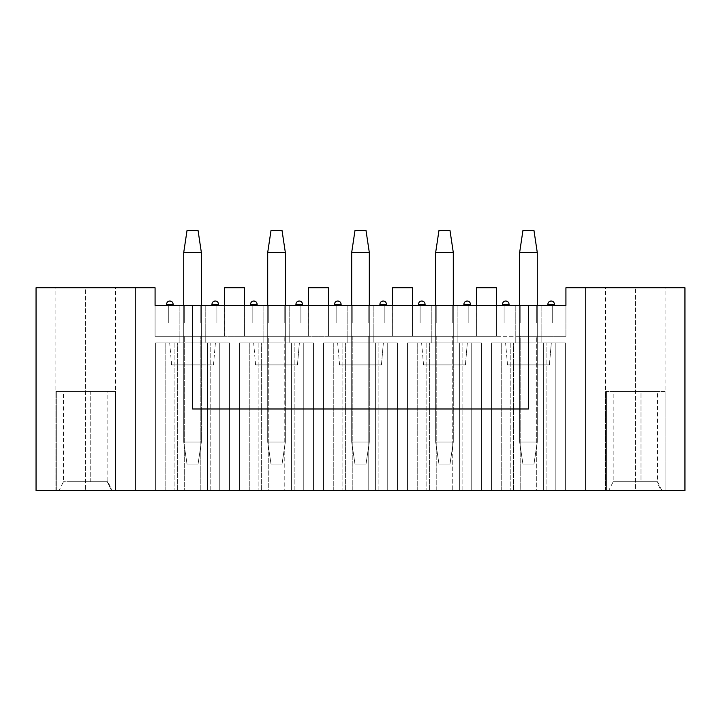 <?xml version="1.0" encoding="UTF-8"?>
<svg xmlns="http://www.w3.org/2000/svg" width="721" height="721" viewBox="0 0 721 721"><rect width="100%" height="100%" fill="white"/><g stroke="black" fill="none" stroke-linecap="round" stroke-linejoin="round"><path stroke-width="0.54" stroke-dasharray="3.6 2.7" d="M114.603 490.541L55.887 490.541L55.887 391.359L114.603 391.359L56.68 391.359L56.68 490.541L115.396 490.541L115.396 391.359L56.68 391.359L114.603 391.359M56.68 490.541L56.68 391.359M111.53 490.541L59.762 490.541L111.53 490.541L59.762 490.541L111.53 490.541L107.24 481.727L63.457 481.727L107.826 481.727L90.738 481.727L90.738 391.359L64.052 391.359L107.24 391.359L90.738 391.359L90.738 481.727L66.774 481.727L107.24 481.727L111.53 490.541L112.233 490.541L107.826 481.727L107.826 391.359L90.738 391.359M59.762 490.541L59.05 490.541L63.457 481.727L63.457 391.359L80.554 391.359M664.131 490.541L605.604 490.541L605.604 391.359L664.131 391.359L606.577 391.359L606.577 490.541L665.113 490.541L665.113 391.359L606.577 391.359L664.131 391.359M606.577 490.541L606.577 391.359M661.076 490.541L609.642 490.541L661.076 490.541L609.642 490.541L661.076 490.541L656.813 481.727L613.174 481.727L657.543 481.727L641.005 481.727L641.005 391.359L613.904 391.359L656.813 391.359L641.005 391.359L641.005 481.727L616.194 481.727L656.813 481.727L661.076 490.541L661.95 490.541L657.543 481.727L657.543 391.359L641.005 391.359M609.642 490.541L608.767 490.541L613.174 481.727L613.174 391.359L629.712 391.359M183.729 252.494L183.729 442.054L183.729 305.398L183.729 442.054L201.357 442.054L201.357 252.494L201.357 442.054L201.357 305.398L201.357 442.054L183.729 442.054L183.729 252.494L201.357 252.494L183.729 252.494L187.036 230.459L198.059 230.459L187.036 230.459L183.729 252.494M198.059 464.099L187.036 464.099L198.059 464.099L201.357 442.054L198.059 464.099L201.357 442.054L183.729 442.054L187.036 464.099L198.059 464.099L187.036 464.099L183.729 442.054L201.357 442.054L198.059 464.099M187.036 464.099L183.729 442.054L187.036 464.099M198.059 230.459L201.357 252.494L198.059 230.459M267.707 252.494L267.707 442.054L267.707 305.398L267.707 442.054L285.336 442.054L285.336 252.494L285.336 442.054L285.336 305.398L285.336 442.054L267.707 442.054L267.707 252.494L285.336 252.494L267.707 252.494L271.015 230.459L282.028 230.459L271.015 230.459L267.707 252.494M282.028 464.099L271.015 464.099L282.028 464.099L285.336 442.054L282.028 464.099L285.336 442.054L267.707 442.054L271.015 464.099L282.028 464.099L271.015 464.099L267.707 442.054L285.336 442.054L282.028 464.099M271.015 464.099L267.707 442.054L271.015 464.099M282.028 230.459L285.336 252.494L282.028 230.459M351.686 252.494L351.686 442.054L351.686 305.398L351.686 442.054L369.314 442.054L369.314 252.494L369.314 442.054L369.314 305.398L369.314 442.054L351.686 442.054L351.686 252.494L369.314 252.494L351.686 252.494L354.993 230.459L366.007 230.459L354.993 230.459L351.686 252.494M366.007 464.099L354.993 464.099L366.007 464.099L369.314 442.054L366.007 464.099L369.314 442.054L351.686 442.054L354.993 464.099L366.007 464.099L354.993 464.099L351.686 442.054L369.314 442.054L366.007 464.099M354.993 464.099L351.686 442.054L354.993 464.099M366.007 230.459L369.314 252.494L366.007 230.459M435.664 252.494L435.664 442.054L435.664 305.398L435.664 442.054L453.293 442.054L453.293 252.494L453.293 442.054L453.293 305.398L453.293 442.054L435.664 442.054L435.664 252.494L453.293 252.494L435.664 252.494L438.972 230.459L449.985 230.459L438.972 230.459L435.664 252.494M449.985 464.099L438.972 464.099L449.985 464.099L453.293 442.054L449.985 464.099L453.293 442.054L435.664 442.054L438.972 464.099L449.985 464.099L438.972 464.099L435.664 442.054L453.293 442.054L449.985 464.099M438.972 464.099L435.664 442.054L438.972 464.099M449.985 230.459L453.293 252.494L449.985 230.459M519.643 252.494L519.643 442.054L519.643 305.398L519.643 442.054L537.271 442.054L537.271 252.494L537.271 442.054L537.271 305.398L537.271 442.054L519.643 442.054L519.643 252.494L537.271 252.494L519.643 252.494L522.941 230.459L533.964 230.459L522.941 230.459L519.643 252.494M533.964 464.099L522.941 464.099L533.964 464.099L537.271 442.054L533.964 464.099L537.271 442.054L519.643 442.054L522.941 464.099L533.964 464.099L522.941 464.099L519.643 442.054L537.271 442.054L533.964 464.099M522.941 464.099L519.643 442.054L522.941 464.099M533.964 230.459L537.271 252.494L533.964 230.459M552.701 305.398L155.078 305.398L168.299 305.398L155.078 305.398L155.078 336.256L244.455 336.256L244.392 305.398L268.257 305.398L268.257 323.026L284.786 323.026L284.786 305.398L308.651 305.398L308.651 336.256L244.392 336.256L328.434 336.256L328.37 305.398L352.236 305.398L352.236 323.026L368.764 323.026L368.764 305.398L392.63 305.398L392.63 336.256L328.37 336.256L412.412 336.256L412.349 305.398L436.214 305.398L436.214 323.026L452.743 323.026L452.743 305.398L476.608 305.398L476.608 336.256L412.349 336.256L496.381 336.256L496.327 305.398L520.192 305.398L520.192 323.026L536.721 323.026L536.721 305.398L565.922 305.398L552.701 305.398L552.701 323.026L565.922 323.026L565.922 305.398L565.922 336.256L234.532 336.256L268.257 336.256L268.257 490.541L200.808 490.541L200.808 336.256L200.808 490.541L184.279 490.541L184.279 336.256L184.279 490.541L268.257 490.541L268.257 336.256L352.236 336.256L352.236 490.541L284.786 490.541L284.786 336.256L284.786 490.541L268.257 490.541L352.236 490.541L352.236 336.256L436.214 336.256L436.214 490.541L368.764 490.541L368.764 336.256L368.764 490.541L352.236 490.541L436.214 490.541L436.214 336.256L520.192 336.256L520.192 490.541L452.743 490.541L452.743 336.256L452.743 490.541L436.214 490.541L520.192 490.541L520.192 336.256L536.721 336.256L536.721 490.541L520.192 490.541L684.95 490.541L536.721 490.541L536.721 336.256L565.922 336.256L565.922 287.76L684.95 287.76L565.922 287.76L565.922 336.256L565.922 305.398L565.922 323.026L565.922 305.398L552.701 305.398L552.701 323.026L552.701 305.398L565.922 305.398L565.922 323.026L552.701 323.026L552.701 305.398M509.062 305.398L502.447 305.398L509.062 305.398M541.129 305.398L515.785 305.398L541.129 305.398L541.129 342.863L491.533 342.863L513.577 342.863L513.577 490.541L491.533 490.541L565.372 490.541L491.533 490.541L491.533 342.863L491.533 490.541L491.533 342.863L491.533 490.541L510.819 490.541L510.819 342.863L546.085 342.863L546.085 490.541L565.372 490.541L543.337 490.541L565.372 490.541L565.372 342.863L546.085 342.863L565.372 342.863L565.372 490.541L543.337 490.541L543.337 342.863L565.372 342.863L565.372 490.541L565.372 342.863L541.129 342.863L565.372 342.863L565.372 490.541L491.533 490.541L501.717 490.541L501.717 342.863L491.533 342.863L491.533 490.541L491.533 342.863L515.785 342.863L515.785 305.398L541.129 305.398L541.129 342.863L541.129 305.398L515.785 305.398L515.785 342.863L541.129 342.863L541.129 305.398M425.084 305.398L418.468 305.398L425.084 305.398M457.15 305.398L431.807 305.398L457.15 305.398L457.15 342.863L407.554 342.863L429.599 342.863L429.599 490.541L407.554 490.541L481.394 490.541L407.554 490.541L407.554 342.863L407.554 490.541L407.554 342.863L407.554 490.541L426.841 490.541L426.841 342.863L462.107 342.863L462.107 490.541L481.394 490.541L459.358 490.541L481.394 490.541L481.394 342.863L462.107 342.863L481.394 342.863L481.394 490.541L459.358 490.541L459.358 342.863L481.394 342.863L481.394 490.541L481.394 342.863L457.15 342.863L481.394 342.863L481.394 490.541L407.554 490.541L417.738 490.541L417.738 342.863L407.554 342.863L407.554 490.541L407.554 342.863L431.807 342.863L431.807 305.398L457.15 305.398L457.15 342.863L457.15 305.398L431.807 305.398L431.807 342.863L457.15 342.863L457.15 305.398M341.105 305.398L334.49 305.398L341.105 305.398M373.172 305.398L347.828 305.398L373.172 305.398L373.172 342.863L323.585 342.863L345.62 342.863L345.62 490.541L323.585 490.541L397.415 490.541L323.585 490.541L323.585 342.863L323.585 490.541L323.585 342.863L323.585 490.541L342.863 490.541L342.863 342.863L378.137 342.863L378.137 490.541L397.415 490.541L375.38 490.541L397.415 490.541L397.415 342.863L378.137 342.863L397.415 342.863L397.415 490.541L375.38 490.541L375.38 342.863L397.415 342.863L397.415 490.541L397.415 342.863L373.172 342.863L397.415 342.863L397.415 490.541L323.585 490.541L333.76 490.541L333.76 342.863L323.585 342.863L323.585 490.541L323.585 342.863L347.828 342.863L347.828 305.398L373.172 305.398L373.172 342.863L373.172 305.398L347.828 305.398L347.828 342.863L373.172 342.863L373.172 305.398M257.127 305.398L250.511 305.398L257.127 305.398M289.193 305.398L263.85 305.398L289.193 305.398L289.193 342.863L239.606 342.863L261.642 342.863L261.642 490.541L239.606 490.541L313.446 490.541L239.606 490.541L239.606 342.863L239.606 490.541L239.606 342.863L239.606 490.541L258.893 490.541L258.893 342.863L294.159 342.863L294.159 490.541L313.446 490.541L291.401 490.541L313.446 490.541L313.446 342.863L294.159 342.863L313.446 342.863L313.446 490.541L291.401 490.541L291.401 342.863L313.446 342.863L313.446 490.541L313.446 342.863L289.193 342.863L313.446 342.863L313.446 490.541L239.606 490.541L249.781 490.541L249.781 342.863L239.606 342.863L239.606 490.541L239.606 342.863L263.85 342.863L263.85 305.398L289.193 305.398L289.193 342.863L289.193 305.398L263.85 305.398L263.85 342.863L289.193 342.863L289.193 305.398M504.096 305.398L468.83 305.398L504.096 305.398L504.096 323.026L504.096 305.398L468.83 305.398L468.83 323.026L504.096 323.026L504.096 305.398L504.096 323.026L468.83 323.026L468.83 305.398L468.83 323.026L468.83 305.398L504.096 305.398M420.118 305.398L384.852 305.398L420.118 305.398L420.118 323.026L420.118 305.398L384.852 305.398L384.852 323.026L420.118 323.026L420.118 305.398L420.118 323.026L384.852 323.026L384.852 305.398L384.852 323.026L384.852 305.398L420.118 305.398M336.148 305.398L300.882 305.398L336.148 305.398L336.148 323.026L336.148 305.398L300.882 305.398L300.882 323.026L336.148 323.026L336.148 305.398L336.148 323.026L300.882 323.026L300.882 305.398L300.882 323.026L300.882 305.398L336.148 305.398M252.17 305.398L216.904 305.398L252.17 305.398L252.17 323.026L252.17 305.398L216.904 305.398L216.904 323.026L252.17 323.026L252.17 305.398L252.17 323.026L216.904 323.026L216.904 305.398L216.904 323.026L216.904 305.398L252.17 305.398M173.148 305.398L166.533 305.398L173.148 305.398M205.215 305.398L179.871 305.398L205.215 305.398L205.215 342.863L155.628 342.863L177.663 342.863L177.663 490.541L155.628 490.541L229.467 490.541L155.628 490.541L155.628 342.863L155.628 490.541L155.628 342.863L155.628 490.541L174.915 490.541L174.915 342.863L210.181 342.863L210.181 490.541L229.467 490.541L207.423 490.541L229.467 490.541L229.467 342.863L210.181 342.863L229.467 342.863L229.467 490.541L207.423 490.541L207.423 342.863L229.467 342.863L229.467 490.541L229.467 342.863L205.215 342.863L229.467 342.863L229.467 490.541L155.628 490.541L165.803 490.541L165.803 342.863L155.628 342.863L155.628 490.541L155.628 342.863L179.871 342.863L179.871 305.398L205.215 305.398L205.215 342.863L205.215 305.398L179.871 305.398L179.871 342.863L205.215 342.863L205.215 305.398M267.707 305.398L285.336 305.398L267.707 305.398L267.707 364.907L267.707 305.398L267.707 364.907L285.336 364.907L285.336 305.398L267.707 305.398L285.336 305.398L285.336 364.907L285.336 305.398L285.336 364.907L267.707 364.907L267.707 305.398M435.664 305.398L453.293 305.398L435.664 305.398L435.664 364.907L435.664 305.398L435.664 364.907L453.293 364.907L453.293 305.398L435.664 305.398L453.293 305.398L453.293 364.907L453.293 305.398L453.293 364.907L435.664 364.907L435.664 305.398M519.643 305.398L537.271 305.398L519.643 305.398L519.643 364.907L519.643 305.398L519.643 364.907L537.271 364.907L537.271 305.398L519.643 305.398L537.271 305.398L537.271 364.907L537.271 305.398L537.271 364.907L519.643 364.907L519.643 305.398M351.686 305.398L369.314 305.398L351.686 305.398L351.686 364.907L351.686 305.398L351.686 364.907L369.314 364.907L369.314 305.398L351.686 305.398L369.314 305.398L369.314 364.907L369.314 305.398L369.314 364.907L351.686 364.907L351.686 305.398M183.729 305.398L201.357 305.398L183.729 305.398L183.729 364.907L183.729 305.398L183.729 364.907L201.357 364.907L201.357 305.398L183.729 305.398L201.357 305.398L201.357 364.907L201.357 305.398L201.357 364.907L183.729 364.907L183.729 305.398M244.455 305.398L224.619 305.398L244.455 305.398M218.553 305.398L211.938 305.398L218.553 305.398M328.434 305.398L308.588 305.398L328.434 305.398M412.412 305.398L392.566 305.398L412.412 305.398M496.381 305.398L476.545 305.398L496.381 305.398M302.532 305.398L295.916 305.398L302.532 305.398M386.51 305.398L379.895 305.398L386.51 305.398M470.489 305.398L463.873 305.398L470.489 305.398M554.467 305.398L547.852 305.398L554.467 305.398M635.354 287.76L665.113 287.76L605.604 287.76L665.113 287.76L635.354 287.76L665.113 287.76L635.354 287.76L635.354 490.541L605.604 490.541L665.113 490.541L605.604 490.541L635.354 490.541L605.604 490.541L635.354 490.541L635.354 287.76M192.651 305.398L192.651 408.987L192.651 305.398M528.349 408.987L528.349 305.398L528.349 408.987L192.651 408.987L528.349 408.987M36.05 490.541L184.279 490.541L36.05 490.541L36.05 287.76L155.078 287.76L36.05 287.76L36.05 490.541M85.646 490.541L55.887 490.541L115.396 490.541L55.887 490.541L85.646 490.541L55.887 490.541L85.646 490.541L85.646 287.76L115.396 287.76L55.887 287.76L115.396 287.76L85.646 287.76L115.396 287.76L85.646 287.76L85.646 490.541M684.95 287.76L684.95 490.541L684.95 287.76M155.078 287.76L155.078 336.256L155.078 287.76M135.233 287.76L135.233 490.541L135.233 287.76M585.767 490.541L585.767 287.76L585.767 490.541M215.408 342.863L169.678 342.863L215.408 342.863L169.678 342.863L215.408 342.863L213.479 364.907L171.607 364.907L213.488 364.907L171.607 364.907L213.479 364.907L215.408 342.863M219.283 490.541L229.467 490.541L229.467 342.863L219.283 342.863L219.283 490.541L219.283 342.863L207.423 342.863L207.423 490.541L219.283 490.541M207.423 490.541L207.423 342.863L207.423 490.541M177.663 490.541L177.663 342.863L177.663 490.541L177.663 342.863L165.803 342.863L165.803 490.541L177.663 490.541M210.181 490.541L210.181 342.863L174.915 342.863L174.915 490.541L210.181 490.541M201.357 364.907L183.729 364.907L201.357 364.907M299.386 342.863L253.657 342.863L299.386 342.863L253.657 342.863L299.386 342.863L297.458 364.907L255.585 364.907L297.458 364.907L299.386 342.863M303.262 490.541L313.446 490.541L313.446 342.863L303.262 342.863L303.262 490.541L303.262 342.863L291.401 342.863L291.401 490.541L303.262 490.541M291.401 490.541L291.401 342.863L291.401 490.541M261.642 490.541L261.642 342.863L261.642 490.541L261.642 342.863L249.781 342.863L249.781 490.541L261.642 490.541M294.159 490.541L294.159 342.863L258.893 342.863L258.893 490.541L294.159 490.541M297.458 364.907L255.585 364.907L297.458 364.907M285.336 364.907L267.707 364.907L285.336 364.907M383.365 342.863L337.635 342.863L383.365 342.863L337.635 342.863L383.365 342.863L381.436 364.907L339.564 364.907L381.436 364.907L383.365 342.863M387.24 490.541L397.415 490.541L397.415 342.863L387.24 342.863L387.24 490.541L387.24 342.863L375.38 342.863L375.38 490.541L387.24 490.541M375.38 490.541L375.38 342.863L375.38 490.541M345.62 490.541L345.62 342.863L345.62 490.541L345.62 342.863L333.76 342.863L333.76 490.541L345.62 490.541M378.137 490.541L378.137 342.863L342.863 342.863L342.863 490.541L378.137 490.541M381.436 364.907L339.564 364.907L381.436 364.907M369.314 364.907L351.686 364.907L369.314 364.907M467.343 342.863L421.614 342.863L467.343 342.863L421.614 342.863L467.343 342.863L465.415 364.907L423.542 364.907L465.415 364.907L467.343 342.863M471.219 490.541L481.394 490.541L481.394 342.863L471.219 342.863L471.219 490.541L471.219 342.863L459.358 342.863L459.358 490.541L471.219 490.541M459.358 490.541L459.358 342.863L459.358 490.541M429.599 490.541L429.599 342.863L429.599 490.541L429.599 342.863L417.738 342.863L417.738 490.541L429.599 490.541M462.107 490.541L462.107 342.863L426.841 342.863L426.841 490.541L462.107 490.541M465.415 364.907L423.542 364.907L465.415 364.907M453.293 364.907L435.664 364.907L453.293 364.907M551.322 342.863L505.592 342.863L551.322 342.863L505.592 342.863L551.322 342.863L549.393 364.907L507.512 364.907L549.393 364.907L551.322 342.863M555.197 490.541L565.372 490.541L565.372 342.863L555.197 342.863L555.197 490.541L555.197 342.863L543.337 342.863L543.337 490.541L555.197 490.541M543.337 490.541L543.337 342.863L543.337 490.541M513.577 490.541L513.577 342.863L513.577 490.541L513.577 342.863L501.717 342.863L501.717 490.541L513.577 490.541M546.085 490.541L546.085 342.863L510.819 342.863L510.819 490.541L546.085 490.541M549.393 364.907L507.512 364.907L549.393 364.907M537.271 364.907L519.643 364.907L537.271 364.907M155.078 305.398L155.078 323.026L155.078 305.398L184.279 305.398L184.279 323.026L200.808 323.026L200.808 305.398L224.673 305.398L224.673 336.256L155.078 336.256L155.078 305.398L155.078 323.026L168.299 323.026L168.299 305.398L168.299 323.026L168.299 305.398L155.078 305.398L168.299 305.398L168.299 323.026L155.078 323.026L155.078 305.398M224.673 336.256L155.078 336.256L224.673 336.256L224.673 305.398L244.392 305.398L244.455 336.256L224.619 336.256L224.619 287.76L244.455 287.76L224.619 287.76L244.455 287.76L244.455 336.256L244.455 287.76L224.619 287.76M179.871 342.863L179.871 305.398L179.871 342.863M166.533 304.298L173.148 304.298L166.533 304.298M211.938 304.298L218.553 304.298L211.938 304.298M200.808 323.026L200.808 305.398L200.808 323.026L184.279 323.026L184.279 305.398L184.279 323.026L200.808 323.026L184.279 323.026L184.279 305.398L200.808 305.398L200.808 323.026M252.17 323.026L216.904 323.026L252.17 323.026M328.434 287.76L308.588 287.76L328.434 287.76L328.434 336.256L308.651 336.256L308.651 305.398L328.37 305.398L328.434 336.256L328.434 287.76L308.588 287.76L328.434 287.76M308.588 287.76L308.651 336.256M336.148 323.026L300.882 323.026L336.148 323.026M412.412 287.76L392.566 287.76L412.412 287.76L412.412 336.256L392.63 336.256L392.63 305.398L412.349 305.398L412.412 336.256L412.412 287.76L392.566 287.76L412.412 287.76M392.566 287.76L392.63 336.256M420.118 323.026L384.852 323.026L420.118 323.026M496.381 287.76L476.545 287.76L496.381 287.76L496.381 336.256L476.608 336.256L476.608 305.398L496.327 305.398L496.381 336.256L496.381 287.76L476.545 287.76L496.381 287.76M476.545 287.76L476.608 336.256M504.096 323.026L468.83 323.026L504.096 323.026M263.85 342.863L263.85 305.398L263.85 342.863M250.511 304.298L257.127 304.298L250.511 304.298M295.916 304.298L302.532 304.298L295.916 304.298M284.786 323.026L284.786 305.398L284.786 323.026L268.257 323.026L268.257 305.398L268.257 323.026L284.786 323.026L268.257 323.026L268.257 305.398L284.786 305.398L284.786 323.026M347.828 342.863L347.828 305.398L347.828 342.863M334.49 304.298L341.105 304.298L334.49 304.298M379.895 304.298L386.51 304.298L379.895 304.298M368.764 323.026L368.764 305.398L368.764 323.026L352.236 323.026L352.236 305.398L352.236 323.026L368.764 323.026L352.236 323.026L352.236 305.398L368.764 305.398L368.764 323.026M431.807 342.863L431.807 305.398L431.807 342.863M418.468 304.298L425.084 304.298L418.468 304.298M463.873 304.298L470.489 304.298L463.873 304.298M452.743 323.026L452.743 305.398L452.743 323.026L436.214 323.026L436.214 305.398L436.214 323.026L452.743 323.026L436.214 323.026L436.214 305.398L452.743 305.398L452.743 323.026M515.785 342.863L515.785 305.398L515.785 342.863M502.447 304.298L509.062 304.298L502.447 304.298M547.852 304.298L554.467 304.298L547.852 304.298M536.721 323.026L536.721 305.398L536.721 323.026L520.192 323.026L520.192 305.398L520.192 323.026L536.721 323.026L520.192 323.026L520.192 305.398L536.721 305.398L536.721 323.026M168.299 323.026L155.078 323.026L168.299 323.026M565.922 323.026L552.701 323.026L565.922 323.026M171.607 364.907L169.678 342.863M255.585 364.907L253.657 342.863M339.564 364.907L337.635 342.863M423.542 364.907L421.614 342.863M507.512 364.907L505.592 342.863M115.396 490.541L115.396 287.76M55.887 490.541L55.887 287.76M665.113 490.541L665.113 287.76M605.604 490.541L605.604 287.76"/><path stroke-width="1.08" d="M183.729 305.398L183.729 252.494L183.729 305.398M187.036 230.459L198.059 230.459L201.357 252.494L201.357 305.398L201.357 252.494L183.729 252.494L187.036 230.459L183.729 252.494L201.357 252.494L198.059 230.459L187.036 230.459M267.707 305.398L267.707 252.494L267.707 305.398M271.015 230.459L282.028 230.459L285.336 252.494L285.336 305.398L285.336 252.494L267.707 252.494L271.015 230.459L267.707 252.494L285.336 252.494L282.028 230.459L271.015 230.459M351.686 305.398L351.686 252.494L351.686 305.398M354.993 230.459L366.007 230.459L369.314 252.494L369.314 305.398L369.314 252.494L351.686 252.494L354.993 230.459L351.686 252.494L369.314 252.494L366.007 230.459L354.993 230.459M435.664 305.398L435.664 252.494L435.664 305.398M438.972 230.459L449.985 230.459L453.293 252.494L453.293 305.398L453.293 252.494L435.664 252.494L438.972 230.459L435.664 252.494L453.293 252.494L449.985 230.459L438.972 230.459M519.643 305.398L519.643 252.494L519.643 305.398M522.941 230.459L533.964 230.459L537.271 252.494L537.271 305.398L537.271 252.494L519.643 252.494L522.941 230.459L519.643 252.494L537.271 252.494L533.964 230.459L522.941 230.459M155.078 305.398L565.922 305.398L528.349 305.398L528.349 408.987L528.349 305.398L192.651 305.398L192.651 408.987L192.651 305.398L155.078 305.398L155.078 287.76L135.233 287.76L155.078 287.76L155.078 305.398M565.922 287.76L684.95 287.76L565.922 287.76L565.922 305.398L565.922 287.76M192.651 408.987L528.349 408.987L192.651 408.987M684.95 490.541L36.05 490.541L585.767 490.541L585.767 287.76L585.767 490.541L684.95 490.541L684.95 287.76L684.95 490.541M36.05 287.76L135.233 287.76L135.233 490.541L135.233 287.76L36.05 287.76L36.05 490.541L36.05 287.76M244.455 287.76L224.619 287.76L244.455 287.76L244.455 305.398L244.455 287.76M173.148 304.298L166.533 304.298L173.148 304.298L173.148 305.398L173.148 304.298C172.941 302.297 171.832 301.198 169.841 300.99C171.832 301.198 172.941 302.297 173.148 304.298M218.553 304.298L211.938 304.298L218.553 304.298L218.553 305.398L218.553 304.298C218.346 302.297 217.237 301.198 215.246 300.99C217.237 301.198 218.346 302.297 218.553 304.298M328.434 287.76L308.588 287.76L328.434 287.76L328.434 305.398L328.434 287.76M412.412 287.76L392.566 287.76L412.412 287.76L412.412 305.398L412.412 287.76M496.381 287.76L476.545 287.76L496.381 287.76L496.381 305.398L496.381 287.76M257.127 304.298L250.511 304.298L257.127 304.298L257.127 305.398L257.127 304.298C256.919 302.297 255.811 301.198 253.819 300.99C255.811 301.198 256.919 302.297 257.127 304.298M302.532 304.298L295.916 304.298L302.532 304.298L302.532 305.398L302.532 304.298C302.324 302.297 301.216 301.198 299.224 300.99C301.216 301.198 302.324 302.297 302.532 304.298M341.105 304.298L334.49 304.298L341.105 304.298L341.105 305.398L341.105 304.298C340.889 302.297 339.789 301.198 337.798 300.99C339.789 301.198 340.889 302.297 341.105 304.298M386.51 304.298L379.895 304.298L386.51 304.298L386.51 305.398L386.51 304.298C386.303 302.297 385.194 301.198 383.202 300.99C385.194 301.198 386.303 302.297 386.51 304.298M425.084 304.298L418.468 304.298L425.084 304.298L425.084 305.398L425.084 304.298C424.867 302.297 423.768 301.198 421.776 300.99C423.768 301.198 424.867 302.297 425.084 304.298M470.489 304.298L463.873 304.298L470.489 304.298L470.489 305.398L470.489 304.298C470.272 302.297 469.173 301.198 467.181 300.99C469.173 301.198 470.272 302.297 470.489 304.298M509.062 304.298L502.447 304.298L509.062 304.298L509.062 305.398L509.062 304.298C508.846 302.297 507.746 301.198 505.754 300.99C507.746 301.198 508.846 302.297 509.062 304.298M554.467 304.298L547.852 304.298L554.467 304.298L554.467 305.398L554.467 304.298C554.251 302.297 553.151 301.198 551.159 300.99C553.151 301.198 554.251 302.297 554.467 304.298M224.619 287.76L224.619 305.398M169.841 300.99C167.849 301.198 166.749 302.297 166.533 304.298L166.533 305.398M215.246 300.99C213.254 301.198 212.154 302.297 211.938 304.298L211.938 305.398M308.588 287.76L308.588 305.398M392.566 287.76L392.566 305.398M476.545 287.76L476.545 305.398M253.819 300.99C251.827 301.198 250.719 302.297 250.511 304.298L250.511 305.398M299.224 300.99C297.232 301.198 296.124 302.297 295.916 304.298L295.916 305.398M337.798 300.99C335.806 301.198 334.697 302.297 334.49 304.298L334.49 305.398M383.202 300.99C381.211 301.198 380.102 302.297 379.895 304.298L379.895 305.398M421.776 300.99C419.784 301.198 418.676 302.297 418.468 304.298L418.468 305.398M467.181 300.99C465.189 301.198 464.081 302.297 463.873 304.298L463.873 305.398M505.754 300.99C503.763 301.198 502.654 302.297 502.447 304.298L502.447 305.398M551.159 300.99C549.168 301.198 548.059 302.297 547.852 304.298L547.852 305.398"/></g></svg>
